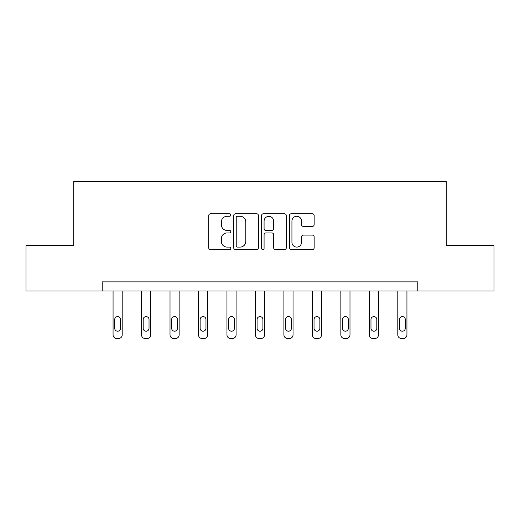 <?xml version="1.0" encoding="UTF-8"?>
<svg xmlns="http://www.w3.org/2000/svg" width="520" height="520" viewBox="0 0 520 520"><rect width="100%" height="100%" fill="white"/><g stroke="black" fill="none" stroke-linecap="round" stroke-linejoin="round"><path stroke-width="0.78" d="M230.796 215.026A1.254 1.254 0 0 0 229.541 213.772L210.509 213.772A1.794 1.794 0 0 0 208.715 215.566L208.715 247.812A1.794 1.794 0 0 0 210.509 249.607L229.541 249.607A1.254 1.254 0 0 0 230.796 248.352A1.254 1.254 0 0 0 229.541 247.097L227.078 247.097A5.733 5.733 0 0 1 221.344 241.364L221.344 238.68A5.733 5.733 0 0 1 227.078 232.947L229.541 232.947A1.254 1.254 0 0 0 230.796 231.692A1.254 1.254 0 0 0 229.541 230.438L227.078 230.438A5.733 5.733 0 0 1 221.344 224.705L221.344 222.014A5.733 5.733 0 0 1 227.078 216.281L229.541 216.281A1.254 1.254 0 0 0 230.796 215.026M312.358 226.401A1.794 1.794 0 0 0 314.151 224.614L314.151 215.566A1.794 1.794 0 0 0 312.358 213.772L291.219 213.772A1.794 1.794 0 0 0 289.425 215.566L289.425 247.812A1.794 1.794 0 0 0 291.219 249.607L312.358 249.607A1.794 1.794 0 0 0 314.151 247.812L314.151 236.886A1.794 1.794 0 0 0 312.358 235.092L303.31 235.092A1.794 1.794 0 0 0 301.522 236.886L301.522 242.307A4.791 4.791 0 0 1 296.731 247.097A4.791 4.791 0 0 1 291.935 242.307L291.935 221.072A4.791 4.791 0 0 1 296.731 216.281A4.791 4.791 0 0 1 301.522 221.072L301.522 224.614A1.794 1.794 0 0 0 303.31 226.401L312.358 226.401M102.206 291.012L26 291.012L26 245.381L73.73 245.381L73.73 181.493L446.271 181.493L446.271 245.381L494 245.381L494 291.012L417.794 291.012L417.794 281.886L102.206 281.886L102.206 291.012L417.794 291.012M258.433 215.566A1.794 1.794 0 0 0 256.639 213.772L235.502 213.772A1.794 1.794 0 0 0 233.708 215.566L233.708 247.812A1.794 1.794 0 0 0 235.502 249.607L256.639 249.607A1.794 1.794 0 0 0 258.433 247.812L258.433 215.566M263.361 213.772L284.499 213.772A1.794 1.794 0 0 1 286.293 215.566L286.293 247.812A1.794 1.794 0 0 1 284.499 249.607L275.45 249.607A1.794 1.794 0 0 1 273.663 247.812L273.663 234.734A1.794 1.794 0 0 0 271.869 232.947L265.87 232.947A1.794 1.794 0 0 0 264.075 234.734L264.075 248.352A1.254 1.254 0 0 1 262.821 249.607A1.254 1.254 0 0 1 261.567 248.352L261.567 215.566A1.794 1.794 0 0 1 263.361 213.772M237.471 216.281A1.254 1.254 0 0 0 236.217 217.536L236.217 245.843A1.254 1.254 0 0 0 237.471 247.097L240.071 247.097A5.733 5.733 0 0 0 245.804 241.364L245.804 222.014A5.733 5.733 0 0 0 240.071 216.281L237.471 216.281M273.663 221.162A4.791 4.791 0 0 0 268.866 216.372A4.791 4.791 0 0 0 264.075 221.162L264.075 228.644A1.794 1.794 0 0 0 265.87 230.438L271.869 230.438A1.794 1.794 0 0 0 273.663 228.644L273.663 221.162M122.194 291.012L122.194 334.854A3.653 3.653 0 0 1 118.541 338.507L116.714 338.507A3.653 3.653 0 0 1 113.067 334.854L113.067 291.012M120.549 328.283L120.549 319.521A2.919 2.919 0 0 0 117.63 316.602A2.919 2.919 0 0 0 114.706 319.521L114.706 328.283A2.919 2.919 0 0 0 117.63 331.201A2.919 2.919 0 0 0 120.549 328.283M150.663 291.012L150.663 334.854A3.653 3.653 0 0 1 147.017 338.507L145.191 338.507A3.653 3.653 0 0 1 141.537 334.854L141.537 291.012M149.026 328.283L149.026 319.521A2.919 2.919 0 0 0 146.101 316.602A2.919 2.919 0 0 0 143.182 319.521L143.182 328.283A2.919 2.919 0 0 0 146.101 331.201A2.919 2.919 0 0 0 149.026 328.283M179.14 291.012L179.14 334.854A3.653 3.653 0 0 1 175.487 338.507L173.667 338.507A3.653 3.653 0 0 1 170.014 334.854L170.014 291.012M177.495 328.283L177.495 319.521A2.919 2.919 0 0 0 174.577 316.602A2.919 2.919 0 0 0 171.659 319.521L171.659 328.283A2.919 2.919 0 0 0 174.577 331.201A2.919 2.919 0 0 0 177.495 328.283M207.617 291.012L207.617 334.854A3.653 3.653 0 0 1 203.964 338.507L202.137 338.507A3.653 3.653 0 0 1 198.49 334.854L198.49 291.012M205.972 328.283L205.972 319.521A2.919 2.919 0 0 0 203.053 316.602A2.919 2.919 0 0 0 200.129 319.521L200.129 328.283A2.919 2.919 0 0 0 203.053 331.201A2.919 2.919 0 0 0 205.972 328.283M236.087 291.012L236.087 334.854A3.653 3.653 0 0 1 232.44 338.507L230.614 338.507A3.653 3.653 0 0 1 226.961 334.854L226.961 291.012M234.448 328.283L234.448 319.521A2.919 2.919 0 0 0 231.524 316.602A2.919 2.919 0 0 0 228.605 319.521L228.605 328.283A2.919 2.919 0 0 0 231.524 331.201A2.919 2.919 0 0 0 234.448 328.283M264.563 291.012L264.563 334.854A3.653 3.653 0 0 1 260.91 338.507L259.09 338.507A3.653 3.653 0 0 1 255.437 334.854L255.437 291.012M262.918 328.283L262.918 319.521A2.919 2.919 0 0 0 260 316.602A2.919 2.919 0 0 0 257.082 319.521L257.082 328.283A2.919 2.919 0 0 0 260 331.201A2.919 2.919 0 0 0 262.918 328.283M293.039 291.012L293.039 334.854A3.653 3.653 0 0 1 289.387 338.507L287.56 338.507A3.653 3.653 0 0 1 283.913 334.854L283.913 291.012M291.395 328.283L291.395 319.521A2.919 2.919 0 0 0 288.476 316.602A2.919 2.919 0 0 0 285.552 319.521L285.552 328.283A2.919 2.919 0 0 0 288.476 331.201A2.919 2.919 0 0 0 291.395 328.283M321.51 291.012L321.51 334.854A3.653 3.653 0 0 1 317.863 338.507L316.036 338.507A3.653 3.653 0 0 1 312.383 334.854L312.383 291.012M319.872 328.283L319.872 319.521A2.919 2.919 0 0 0 316.947 316.602A2.919 2.919 0 0 0 314.028 319.521L314.028 328.283A2.919 2.919 0 0 0 316.947 331.201A2.919 2.919 0 0 0 319.872 328.283M349.986 291.012L349.986 334.854A3.653 3.653 0 0 1 346.333 338.507L344.513 338.507A3.653 3.653 0 0 1 340.86 334.854L340.86 291.012M348.341 328.283L348.341 319.521A2.919 2.919 0 0 0 345.423 316.602A2.919 2.919 0 0 0 342.505 319.521L342.505 328.283A2.919 2.919 0 0 0 345.423 331.201A2.919 2.919 0 0 0 348.341 328.283M378.463 291.012L378.463 334.854A3.653 3.653 0 0 1 374.81 338.507L372.983 338.507A3.653 3.653 0 0 1 369.337 334.854L369.337 291.012M376.818 328.283L376.818 319.521A2.919 2.919 0 0 0 373.9 316.602A2.919 2.919 0 0 0 370.975 319.521L370.975 328.283A2.919 2.919 0 0 0 373.9 331.201A2.919 2.919 0 0 0 376.818 328.283M406.933 291.012L406.933 334.854A3.653 3.653 0 0 1 403.286 338.507L401.459 338.507A3.653 3.653 0 0 1 397.807 334.854L397.807 291.012M405.294 328.283L405.294 319.521A2.919 2.919 0 0 0 402.37 316.602A2.919 2.919 0 0 0 399.451 319.521L399.451 328.283A2.919 2.919 0 0 0 402.37 331.201A2.919 2.919 0 0 0 405.294 328.283"/></g></svg>
